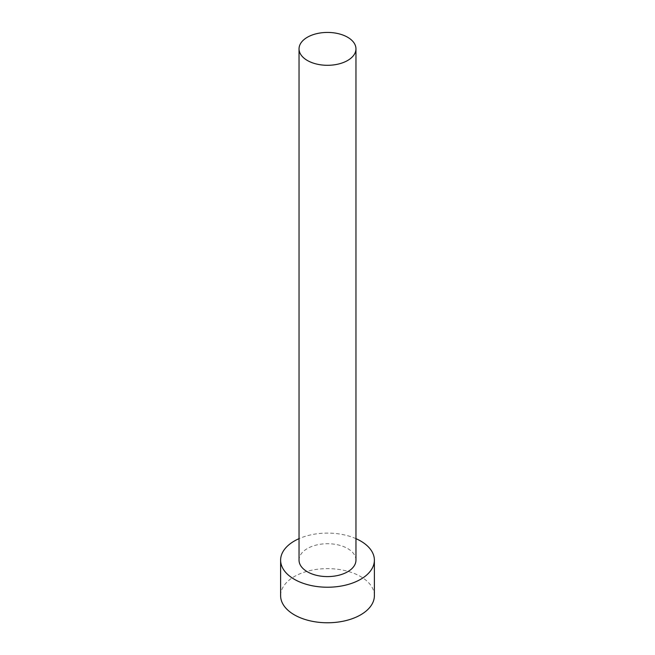 <?xml version="1.0" encoding="UTF-8"?>
<svg xmlns="http://www.w3.org/2000/svg" width="655" height="655" viewBox="0 0 655 655"><rect width="100%" height="100%" fill="white"/><g stroke="black" fill="none" stroke-linecap="round" stroke-linejoin="round"><path stroke-width="0.49" stroke-dasharray="3.27 2.46" d="M355.96 560.156A28.46 16.432 0 0 0 347.625 548.538A28.46 16.432 0 0 0 316.611 544.976A28.46 16.432 0 0 0 299.04 560.156M374.382 595.706A46.882 27.068 0 0 0 360.651 576.564A46.882 27.068 0 0 0 309.561 570.693A46.882 27.068 0 0 0 280.618 595.706M355.96 538.656A46.882 27.068 0 0 0 299.04 538.656"/><path stroke-width="0.98" d="M307.375 60.489A28.46 16.432 0 0 0 338.389 64.051A28.46 16.432 0 0 0 355.96 48.871A28.46 16.432 0 0 0 347.625 37.245A28.46 16.432 0 0 0 316.611 33.683A28.46 16.432 0 0 0 299.04 48.871A28.46 16.432 0 0 0 307.375 60.489M299.04 48.871L299.04 560.156A28.46 16.432 0 0 0 307.375 571.782A28.46 16.432 0 0 0 338.389 575.344A28.46 16.432 0 0 0 355.96 560.156L355.96 48.871M299.04 538.656A46.882 27.068 0 0 0 280.618 560.156A46.882 27.068 0 0 0 294.349 579.298A46.882 27.068 0 0 0 345.439 585.169A46.882 27.068 0 0 0 374.382 560.156A46.882 27.068 0 0 0 360.651 541.022A46.882 27.068 0 0 0 355.96 538.656M280.618 560.156L280.618 595.706A46.882 27.068 0 0 0 294.349 614.84A46.882 27.068 0 0 0 345.439 620.711A46.882 27.068 0 0 0 374.382 595.706L374.382 560.156"/></g></svg>
